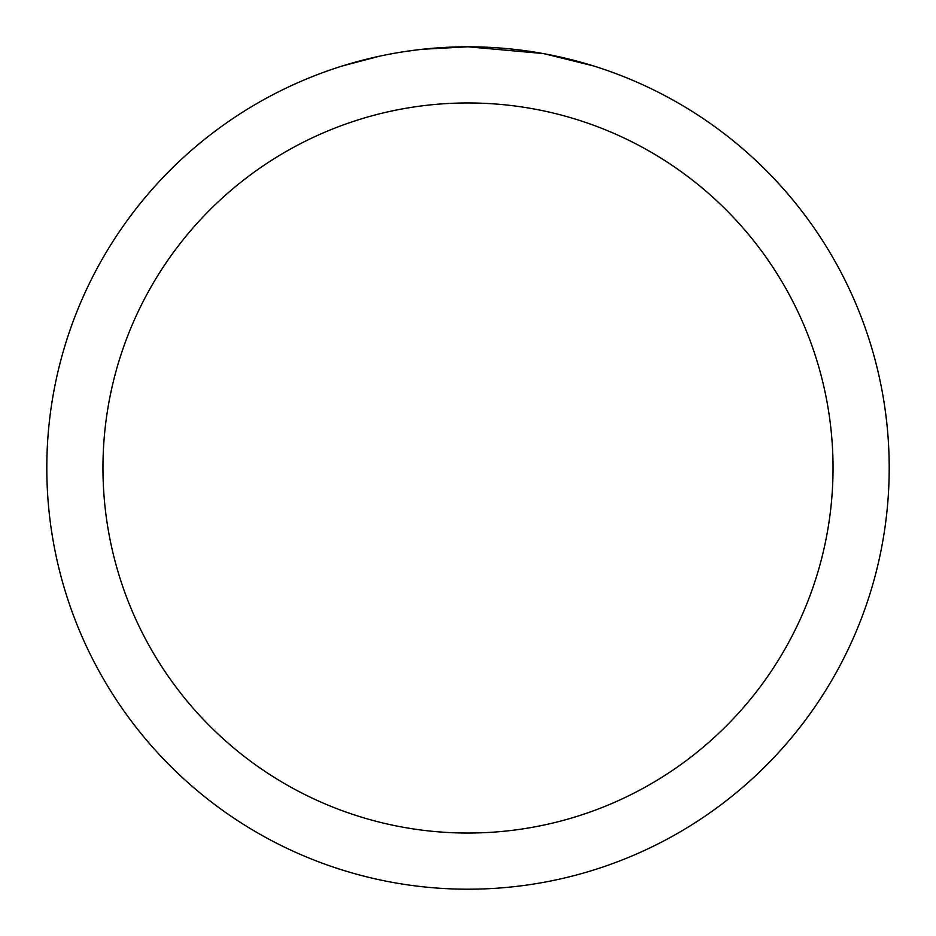 <?xml version="1.0" encoding="UTF-8"?>
<svg xmlns="http://www.w3.org/2000/svg" width="936" height="936" viewBox="0 0 936 936"><rect width="100%" height="100%" fill="white"/><g stroke="black" fill="none" stroke-linecap="round" stroke-linejoin="round"><path stroke-width="1.4" d="M476.401 46.882L482.262 47.046M519.866 50.006L521.644 50.228M542.821 53.504L468 46.8A421.2 421.2 0 0 1 889.2 468A421.2 421.2 0 0 1 468 889.2A421.2 421.2 0 0 1 46.8 468A421.2 421.2 0 0 1 468 46.8L422.475 49.269M544.81 53.867L593.131 65.824M468 102.96A365.04 365.04 0 0 1 833.04 468A365.04 365.04 0 0 1 468 833.04A365.04 365.04 0 0 1 102.96 468A365.04 365.04 0 0 1 468 102.96M420.498 49.491L415.362 50.099M342.88 65.824L379.583 56.183M403.603 51.749L415.362 50.111M437.124 47.935L439.452 47.771M405.031 51.538L412.776 50.439"/></g></svg>
